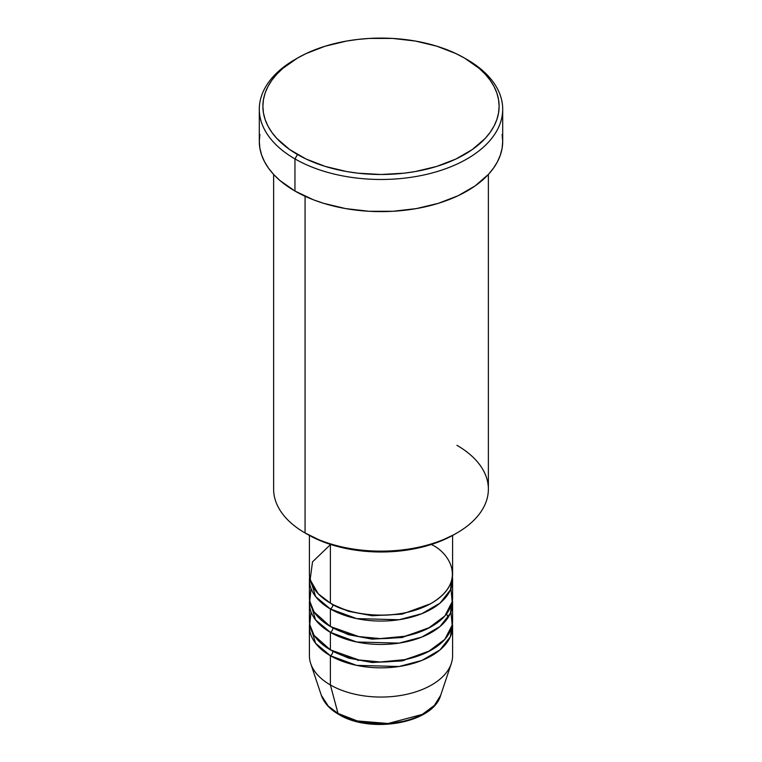 <?xml version="1.0" encoding="UTF-8"?>
<svg xmlns="http://www.w3.org/2000/svg" width="762" height="762" viewBox="0 0 762 762"><rect width="100%" height="100%" fill="white"/><g stroke="black" fill="none" stroke-linecap="round" stroke-linejoin="round"><path stroke-width="1.14" d="M440.684 695.287L434.321 705.488L422.215 714.432L388.144 723.49L357.33 720.957L338.014 713.451A3.581 2.067 120 0 0 338.68 714.385A3.581 2.067 -60 0 1 338.014 713.451A60.789 35.1 0 0 0 398.812 722.186A60.789 35.1 0 0 0 440.684 695.287C432.968 723.529 370.189 734.035 338.671 714.385C329.794 709.26 324.012 702.888 321.316 695.287A60.789 35.1 0 0 0 338.014 713.451L330.384 684.952L338.014 713.451L328.279 706.107L321.316 695.287L310.705 663.559A71.59 41.329 180 0 0 330.384 684.952A71.59 41.329 0 0 0 408.394 693.915A71.59 41.329 0 0 0 452.59 655.73L452.59 626.507A71.59 41.329 180 0 1 408.394 664.693A71.59 41.329 180 0 1 330.384 655.73L315.582 643.28L309.591 623.583A71.59 41.329 180 0 0 309.41 626.507L309.41 655.73A71.59 41.329 0 0 0 330.384 684.952L330.384 655.73L330.384 684.952A71.59 41.329 180 0 0 401.974 695.249A71.59 41.329 180 0 0 451.295 663.559L440.684 695.287M330.384 544.678L312.515 561.861L310.134 579.749L318.23 593.769L330.384 603.123A71.59 41.329 0 0 0 408.394 612.086A71.59 41.329 0 0 0 452.59 573.9L452.59 535.467M332.908 604.514A3.581 2.067 -60 0 1 332.908 604.59L331.68 603.856L332.908 604.59A3.581 2.067 -60 0 1 330.384 608.971L315.582 596.522L309.591 576.824A71.59 41.329 180 0 0 309.41 579.749L309.41 597.275A71.59 41.329 0 0 0 330.384 626.507A71.59 41.329 0 0 0 408.394 635.46A71.59 41.329 0 0 0 452.59 597.275L452.59 579.749A71.59 41.329 180 0 1 408.394 617.925A71.59 41.329 180 0 1 330.384 608.971L330.384 626.507L330.384 608.971A71.59 41.329 180 0 1 309.41 579.749M311.039 588.512L309.734 601.161L314.077 611.953L330.384 626.507L358.807 636.575L380.257 638.604L404.784 636.26L428.073 628.412L444.846 615.972L452.171 601.713L450.961 588.512M452.59 603.123A71.59 41.329 180 0 0 452.409 600.199L450.361 613.353L440.026 626.507L421.786 637.089L399.021 643.118L356.626 641.985L330.384 632.346A3.581 2.067 120 0 0 332.908 627.964L331.68 627.231L332.908 627.964A3.581 2.067 -60 0 1 330.384 632.346L315.582 619.906L309.591 600.199A71.59 41.329 180 0 0 309.41 603.123L309.41 620.659A71.59 41.329 0 0 0 330.384 649.881A71.59 41.329 0 0 0 408.394 658.844A71.59 41.329 0 0 0 452.59 620.659L452.59 603.123A71.59 41.329 180 0 1 408.394 641.309A71.59 41.329 180 0 1 330.384 632.346L330.384 649.881L330.384 632.346A71.59 41.329 180 0 1 309.41 603.123M311.039 611.896L309.734 624.535L314.077 635.337L330.384 649.881L358.807 659.949L380.257 661.987L404.784 659.644L428.073 651.796L444.846 639.356L452.171 625.097L450.961 611.896M452.59 626.507A71.59 41.329 180 0 0 452.409 623.583L450.361 636.727L440.026 649.891L421.786 660.473L399.021 666.502L356.626 665.369L330.384 655.73A3.581 2.067 120 0 0 332.908 651.348L331.68 650.615L332.908 651.348A3.581 2.067 -60 0 1 330.384 655.73A71.59 41.329 180 0 1 309.41 626.507M456.933 445.313A107.375 61.998 180 0 1 456.933 532.981A107.375 61.998 180 0 1 305.067 532.981L307.6 534.448A103.803 59.931 0 0 0 454.4 534.448L438.664 541.896L420.719 547.44L401.25 550.85L381 551.993L360.75 550.85L341.281 547.44L323.336 541.896L305.067 532.981A107.375 61.998 0 0 0 422.091 546.421A107.375 61.998 0 0 0 488.375 489.147L488.375 174.431M297.475 58.074L294.942 59.531A121.701 70.266 0 0 0 294.951 158.896L297.475 154.515A118.12 68.199 180 0 1 297.475 58.074A118.12 68.199 180 0 1 464.525 58.074L455.933 53.578L436.683 46.149L415.29 41.034L392.573 38.424L369.427 38.424L357.959 39.414L346.71 41.034L325.317 46.149L306.067 53.578L297.475 58.074L282.788 68.409L276.825 74.152L271.872 80.201L267.967 86.497L265.147 92.993L263.452 99.612L262.88 106.299L263.452 112.976L265.147 119.596L267.967 126.092L271.872 132.388L276.825 138.446L289.693 149.562L306.067 159.01L325.317 166.44L346.71 171.555L357.959 173.184L381 174.488L404.041 173.184L415.29 171.555L436.683 166.44L455.933 159.01L472.307 149.562L485.175 138.446L490.128 132.388L494.033 126.092L496.853 119.596L498.548 112.976L499.12 106.299L498.548 99.612L496.853 92.993L494.033 86.497L490.128 80.201L485.175 74.152L479.212 68.409L464.525 58.074A118.12 68.199 180 0 1 464.525 154.515A118.12 68.199 180 0 1 297.475 154.515L294.951 158.896A121.701 70.266 0 0 0 467.049 158.896A121.701 70.266 0 0 0 467.058 59.531A121.701 70.266 0 0 0 467.049 59.531A121.701 70.266 180 0 1 502.701 109.214A121.701 70.266 180 0 1 427.568 174.127A121.701 70.266 180 0 1 294.951 158.896L294.951 191.043A121.701 70.266 0 0 0 427.568 206.273A121.701 70.266 0 0 0 502.701 141.361L502.11 148.257L500.358 155.077L497.453 161.763L493.433 168.25L488.328 174.488L475.069 185.938L458.2 195.682L438.369 203.33L416.328 208.597L392.925 211.284L369.075 211.284L345.672 208.597L323.631 203.33L313.392 199.787L294.951 191.043L294.951 158.896A121.701 70.266 180 0 1 259.299 109.214A121.701 70.266 180 0 1 296.228 58.807M332.908 604.59L348.548 611.324L372.085 615.744L401.993 614.172L430.32 603.856L401.993 614.172L372.085 615.744L348.548 611.324L332.908 604.59A3.581 2.067 120 0 1 330.384 608.971L356.626 618.601L399.021 619.744L421.786 613.705L440.026 603.133L450.361 589.969L452.409 576.824A71.59 41.329 180 0 1 452.59 579.749M330.384 544.392L330.384 603.123L330.384 544.392M305.067 196.272L305.067 532.981L305.067 196.272M359.064 721.376L369.818 723.262L381 723.9L392.182 723.262L402.936 721.376M259.299 109.214L259.299 141.361A121.701 70.266 0 0 0 294.951 191.043L279.816 180.404L273.672 174.488L268.567 168.25L264.547 161.763L261.642 155.077L259.89 148.257L259.299 141.361L259.89 134.474M502.11 134.474L502.701 141.361L502.701 109.214M273.625 174.431L273.625 489.147A107.375 61.998 0 0 0 305.067 532.981L305.067 532.981M309.41 535.467L309.41 573.9A71.59 41.329 0 0 0 330.384 603.123C343.157 612.848 393.459 624.354 431.616 603.123C468.392 581.092 448.456 552.05 431.616 544.678M332.908 651.348L348.548 658.092L372.085 662.511L401.993 660.93L430.32 650.615L401.993 660.93L372.085 662.511L348.548 658.092L332.908 651.348M332.908 627.964L348.548 634.708L372.085 639.128L401.993 637.546L430.32 627.231L401.993 637.546L372.085 639.128L348.548 634.708L332.908 627.964M404.108 660.511L402.422 660.092M359.578 660.092L357.892 660.511M340.462 714.204A3.581 2.067 -60 0 1 339.852 714.47M456.933 532.981L454.4 534.448M467.058 59.531L464.525 58.074M448.104 617.525L446.618 613.801"/></g></svg>

